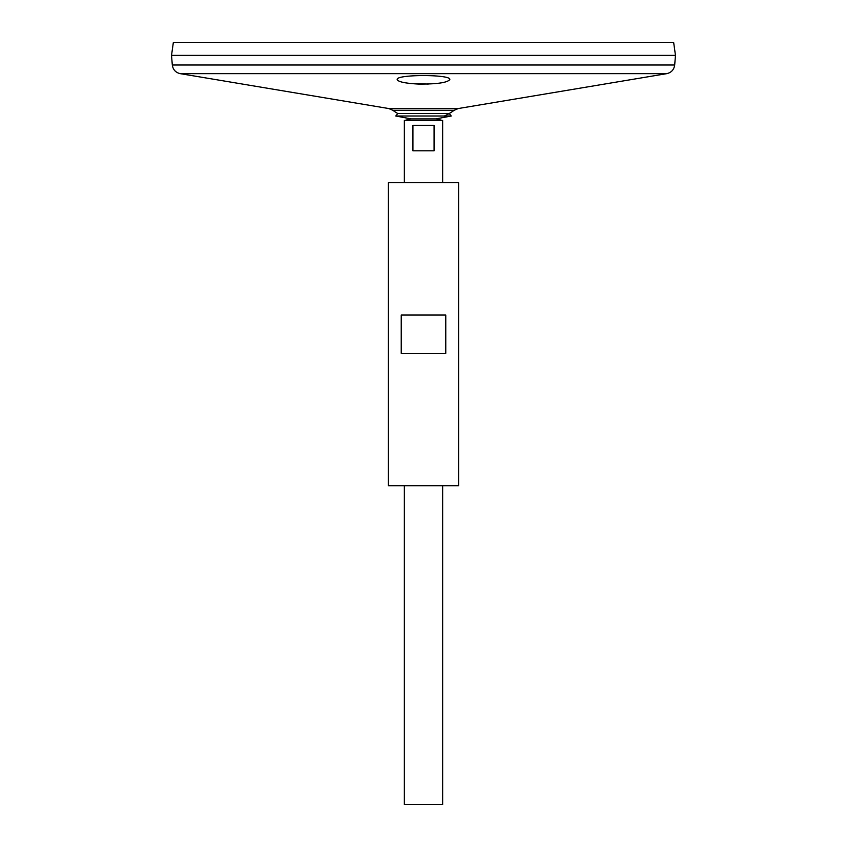 <?xml version="1.0" encoding="UTF-8"?>
<svg xmlns="http://www.w3.org/2000/svg" width="847" height="847" viewBox="0 0 847 847"><rect width="100%" height="100%" fill="white"/><g stroke="black" fill="none" stroke-linecap="round" stroke-linejoin="round"><path stroke-width="1.27" d="M172.312 64.997L674.688 64.997L675.472 55.426L171.528 55.426L172.312 64.997C172.989 69.698 175.647 72.577 180.263 73.657L388.752 108.543L392.881 110.301A51.349 51.349 0 0 0 397.762 113.509L449.238 113.509L451.229 116.007L435.93 118.898M404.358 182.687L404.358 120.496L411.07 118.898L395.771 116.007L451.229 116.007M397.762 113.509L395.771 116.007M388.413 485.691L458.587 485.691L458.587 182.687L388.413 182.687L388.413 485.691M401.234 353.326L401.234 315.052L445.766 315.052L445.766 353.326L401.234 353.326M397.794 80.476L399.413 81.323M402.103 82.148L405.374 82.815M409.81 83.44L428.211 84.075M418.524 84.065C436.988 84.192 447.417 82.678 449.81 79.544C451.451 74.25 395.56 74.24 397.19 79.544C398.122 81.841 405.237 83.355 418.524 84.065M392.881 110.301L454.119 110.301A51.349 51.349 0 0 1 444.347 116.007M171.528 55.394L675.472 55.394L673.64 42.35L173.36 42.35L171.528 55.394M404.358 485.691L404.358 804.65L442.642 804.65L442.642 485.691M404.358 120.496L442.642 120.496L442.642 182.687M434.077 125.282L434.077 150.798L412.923 150.798L412.923 125.282L434.077 125.282M180.263 73.657L666.737 73.657L458.248 108.543L454.119 110.301M388.752 108.543L458.248 108.543M409.599 118.929L437.401 118.929M674.688 64.997C674.011 69.698 671.353 72.577 666.737 73.657M436.067 118.929L442.642 120.496"/></g></svg>
